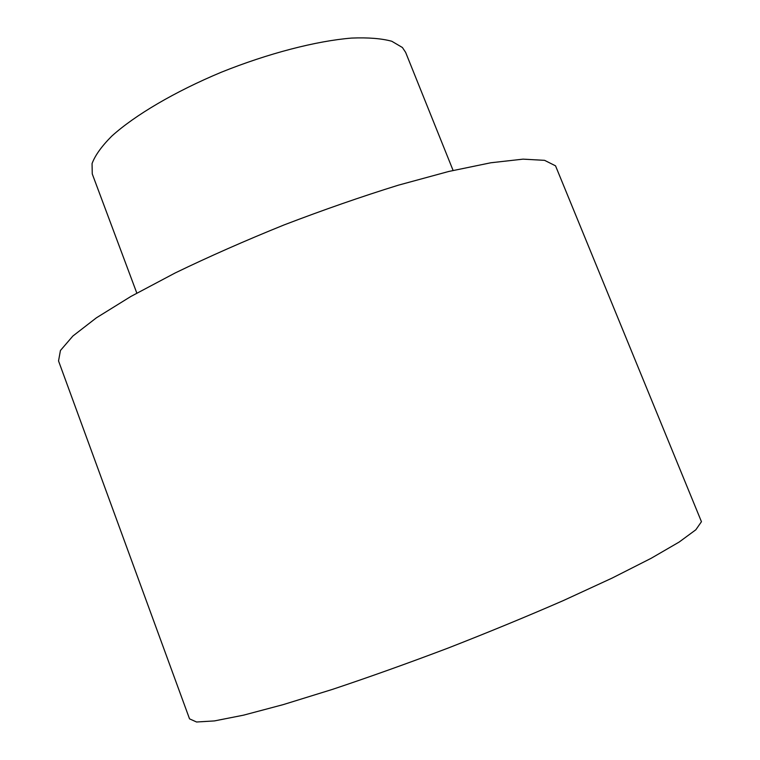 <?xml version="1.0" encoding="UTF-8"?>
<svg xmlns="http://www.w3.org/2000/svg" width="760" height="760" viewBox="0 0 760 760"><rect width="100%" height="100%" fill="white"/><g stroke="black" fill="none" stroke-linecap="round" stroke-linejoin="round"><path stroke-width="1.14" d="M701.452 521.702L555.531 165.832L544.587 160.341L523.032 159.144L490.808 162.773L448.685 171.484L398.344 185.184C361.475 196.621 323.409 209.864 284.135 224.903C245.29 240.607 208.952 256.623 175.151 272.973L130.862 296.466L96.406 317.813L72.874 336.034L60.429 350.502L58.539 360.943L189.534 718.846L196.555 722L214.434 720.917L243.476 715.179L283.242 704.615L332.329 689.424C368.98 677.188 407.55 663.413 448.02 648.1C488.461 632.292 526.917 616.445 563.369 600.561L612 578.142L651.063 558.343L679.155 542.051L695.827 529.786L701.452 521.702M136.819 293.103L92.264 173.935L92.055 163.59C95.057 155.468 101.593 146.347 111.663 136.22C134.625 115.368 174.762 91.646 221.236 72.257C268.09 53.39 316.284 40.945 351.614 38.076C368.144 37.401 381.529 38.465 391.78 41.258L402.41 47.509L405.64 52.383L453.093 170.43"/></g></svg>
